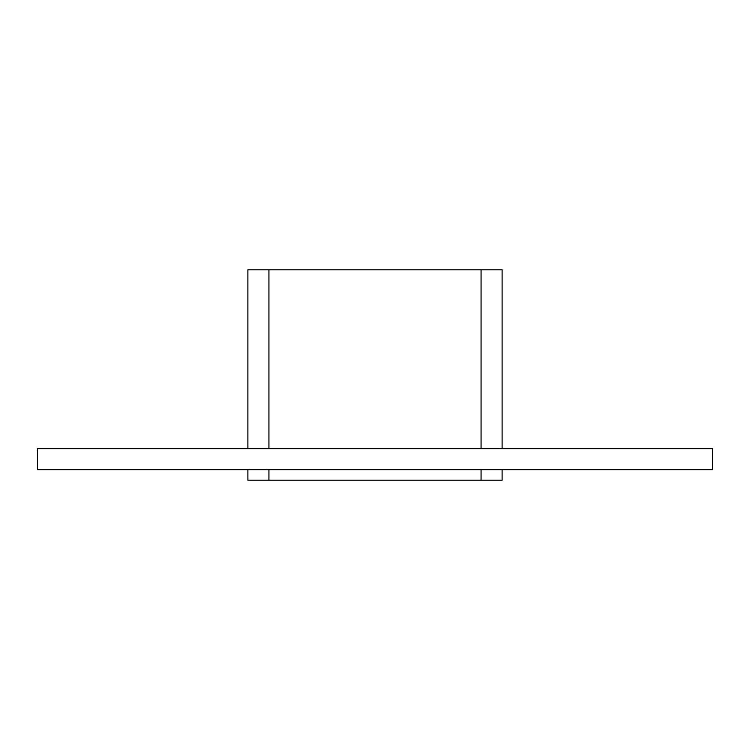 <?xml version="1.0" encoding="UTF-8"?>
<svg xmlns="http://www.w3.org/2000/svg" width="750" height="750" viewBox="0 0 750 750"><rect width="100%" height="100%" fill="white"/><g stroke="black" fill="none" stroke-linecap="round" stroke-linejoin="round"><path stroke-width="1.12" d="M37.5 448.641L712.5 448.641L712.5 469.678L37.5 469.678L37.5 448.641M502.106 269.803L502.106 448.641L502.106 269.803L481.069 269.803L481.069 448.641M481.069 469.678L481.069 480.197L502.106 480.197L502.106 469.678M247.894 480.197L247.894 469.678L247.894 480.197L268.931 480.197L268.931 469.678M247.894 448.641L247.894 269.803L247.894 448.641M481.069 480.197L268.931 480.197M268.931 448.641L268.931 269.803L247.894 269.803M268.931 269.803L481.069 269.803"/></g></svg>
